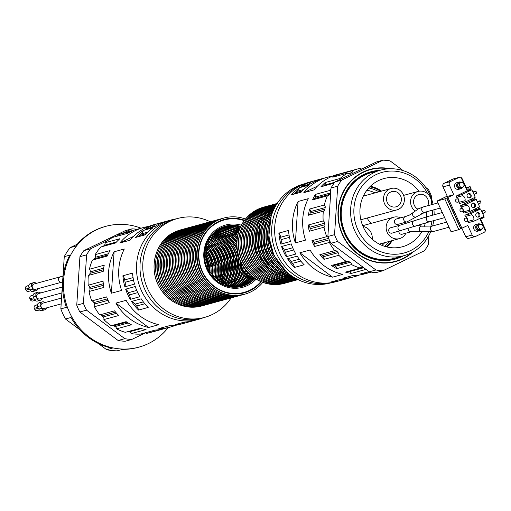 <?xml version="1.0" encoding="UTF-8"?>
<svg xmlns="http://www.w3.org/2000/svg" width="511" height="511" viewBox="0 0 511 511"><rect width="100%" height="100%" fill="white"/><g stroke="black" fill="none" stroke-linecap="round" stroke-linejoin="round"><path stroke-width="0.77" d="M365.704 272.497A2.772 2.6 -105.3 0 1 366.528 273.206L370.743 272.056M366.528 273.206A51.541 48.341 -105.3 0 1 360.606 273.89L368.955 271.609M348.1 271.392A50.155 47.038 -105.3 0 0 349.345 271.66A2.772 2.6 -105.3 0 1 351.351 273.411L366.004 269.406M351.351 273.411A51.541 48.341 -105.3 0 1 345.455 272.114L360.293 268.058A51.541 48.341 -105.3 0 1 351.536 264.583L336.704 268.639A51.541 48.341 -105.3 0 1 331.415 265.496L346.254 261.44A51.541 48.341 -105.3 0 1 338.85 255.308L324.019 259.364A51.541 48.341 -105.3 0 1 319.854 254.682L334.692 250.626A51.541 48.341 -105.3 0 1 329.378 242.438L314.54 246.494A51.541 48.341 -105.3 0 1 311.908 240.726L326.746 236.67A51.541 48.341 -105.3 0 1 324.031 227.229L309.193 231.285A51.541 48.341 -105.3 0 1 308.357 225L323.195 220.944A51.541 48.341 -105.3 0 1 323.342 211.171L308.51 215.233A51.541 48.341 -105.3 0 1 309.538 209.044L324.376 204.981A51.541 48.341 -105.3 0 1 327.385 195.841L312.547 199.897A51.541 48.341 -105.3 0 1 315.351 194.41L330.183 190.354A51.541 48.341 -105.3 0 1 330.962 189.083M340.07 179.489A2.772 2.6 74.7 0 0 340.051 178.486L325.213 182.542A51.541 48.341 -105.3 0 0 320.914 186.79L334.066 183.194M340.051 178.486A51.541 48.341 -105.3 0 1 347.627 173.133L332.789 177.189A51.541 48.341 -105.3 0 1 335.44 175.803A51.541 48.341 -105.3 0 1 338.167 174.596L352.999 170.54A51.541 48.341 -105.3 0 1 358.013 168.847A51.541 48.341 -105.3 0 1 361.852 167.978A2.772 2.6 -105.3 0 0 362.586 168.636M332.591 176.123A51.541 48.341 -105.3 0 0 327.41 177.221A51.541 48.341 -105.3 0 0 319.675 180.115A51.541 48.341 -105.3 0 0 303.802 192.679L314.003 189.888A51.541 48.341 -105.3 0 1 329.876 177.323A51.541 48.341 -105.3 0 1 337.611 174.43L358.013 168.847M310.822 181.859A51.541 48.341 -105.3 0 0 305.948 183.871A51.541 48.341 -105.3 0 0 301.33 186.438L310.969 183.8A51.541 48.341 -105.3 0 1 315.594 181.233A51.541 48.341 -105.3 0 1 320.467 179.22L310.822 181.859A8.534 8.004 -105.3 0 1 307.558 184.643L311.218 183.647M339.349 279.709A8.534 8.004 -105.3 0 1 341.533 280.22A51.541 48.341 -105.3 0 1 340.882 280.398L336.806 281.516A51.541 48.341 -105.3 0 1 277.914 248.755A51.541 48.341 -105.3 0 1 301.867 184.988A51.541 48.341 -105.3 0 1 309.609 182.088L313.69 180.977A51.541 48.341 -105.3 0 1 314.335 180.798M291.442 194.832A51.541 48.341 -105.3 0 1 299.382 187.735L309.027 185.097A51.541 48.341 -105.3 0 0 301.088 192.193L291.442 194.832M280.852 244.13A51.541 48.341 -105.3 0 1 278.872 233.099L288.517 230.461A51.541 48.341 -105.3 0 0 290.497 241.492L280.852 244.13A8.534 8.004 -105.3 0 0 281.088 239.64A50.155 47.038 -105.3 0 1 280.66 237.251L289.041 234.958M286.237 256.688A51.541 48.341 -105.3 0 1 281.593 246.5L291.238 243.862A51.541 48.341 -105.3 0 0 295.882 254.05L286.237 256.688A8.534 8.004 -105.3 0 0 285.342 252.249A50.155 47.038 -105.3 0 1 284.333 250.039L292.714 247.752M294.508 267.413A51.541 48.341 -105.3 0 1 287.533 258.783L297.172 256.145A51.541 48.341 -105.3 0 0 304.154 264.775L294.508 267.413A8.534 8.004 -105.3 0 0 292.548 263.344A50.155 47.038 -105.3 0 1 291.04 261.472L299.318 259.205M340.882 280.398A51.541 48.341 -105.3 0 1 331.147 281.957L340.792 279.319A51.541 48.341 -105.3 0 0 350.527 277.767L354.608 276.649A51.541 48.341 -105.3 0 1 342.804 278.259L353.005 275.467A51.541 48.341 -105.3 0 0 364.809 273.858L371.171 272.12M341.533 280.22L349.875 277.939M327.41 177.221L323.329 178.339A51.541 48.341 -105.3 0 0 322.684 178.518L313.039 181.156A51.541 48.341 -105.3 0 1 313.69 180.977M295.371 242.904A51.541 48.341 -105.3 0 1 298.079 201.468L308.28 198.677A51.541 48.341 -105.3 0 0 305.572 240.113L295.371 242.904L298.079 201.468M332.572 277.16A51.541 48.341 -105.3 0 1 299.874 252.792L310.075 250A51.541 48.341 -105.3 0 0 342.772 274.369L332.572 277.16L299.874 252.792M359.623 274.956A51.541 48.341 -105.3 0 1 354.608 276.649M349.256 173.587L350.182 173.331A50.155 47.038 -105.3 0 1 351.517 172.692A2.772 2.6 74.7 0 0 352.999 170.54M350.182 173.331A2.772 2.6 -105.3 0 1 347.627 173.133M315.351 194.41A2.772 2.6 -105.3 0 1 315.37 197.118A50.155 47.038 -105.3 0 0 314.68 198.472L329.512 194.416A50.155 47.038 -105.3 0 1 330.208 193.056A2.772 2.6 74.7 0 0 330.183 190.354M329.512 194.416A2.772 2.6 -105.3 0 1 327.385 195.841M309.538 209.044A2.772 2.6 -105.3 0 1 310.356 211.631A50.155 47.038 -105.3 0 0 310.1 213.164L324.932 209.108A50.155 47.038 -105.3 0 1 325.188 207.575A2.772 2.6 74.7 0 0 324.376 204.981M324.932 209.108A2.772 2.6 -105.3 0 1 323.342 211.171M308.357 225A2.772 2.6 -105.3 0 1 309.877 227.229A50.155 47.038 -105.3 0 0 310.088 228.781L324.926 224.725A50.155 47.038 -105.3 0 1 324.715 223.166A2.772 2.6 74.7 0 0 323.195 220.944M324.926 224.725A2.772 2.6 -105.3 0 1 324.031 227.229M328.234 237.43A2.772 2.6 74.7 0 0 326.746 236.67M329.767 240.924A2.772 2.6 -105.3 0 1 329.378 242.438M319.854 254.682A2.772 2.6 -105.3 0 1 322.3 255.577A50.155 47.038 -105.3 0 0 323.329 256.739L338.167 252.683A50.155 47.038 -105.3 0 1 337.132 251.521A2.772 2.6 74.7 0 0 334.692 250.626M338.167 252.683A2.772 2.6 -105.3 0 1 338.85 255.308M332.597 265.177A2.772 2.6 -105.3 0 1 333.977 265.56A50.155 47.038 -105.3 0 0 335.286 266.34L350.118 262.284A50.155 47.038 -105.3 0 1 348.815 261.504A2.772 2.6 74.7 0 0 346.254 261.44M350.118 262.284A2.772 2.6 -105.3 0 1 351.536 264.583M363.353 267.432A50.155 47.038 -105.3 0 1 362.721 267.285A2.772 2.6 74.7 0 0 360.293 268.058M428.921 235.501L428.32 244.718A55.558 52.109 -105.3 0 1 424.379 250.767L382.943 270.734L376.268 272.561A55.558 52.109 -105.3 0 1 369.229 271.807L375.904 269.98L337.637 241.46L330.962 243.287A55.558 52.109 -105.3 0 1 327.864 236.484L334.539 234.658L337.707 186.17L331.032 187.997A55.558 52.109 -105.3 0 1 334.973 181.948L341.648 180.121L383.084 160.154L376.409 161.981L334.973 181.948M383.084 160.154A55.558 52.109 -105.3 0 1 390.123 160.908L403.185 170.642M337.707 186.17A55.558 52.109 -105.3 0 1 341.648 180.121M337.637 241.46A55.558 52.109 -105.3 0 1 334.539 234.658M382.943 270.734A55.558 52.109 -105.3 0 1 375.904 269.98M421.786 231.694A35.329 33.138 -105.3 0 1 402.534 246.73A35.329 33.138 -105.3 0 1 362.165 224.278A35.329 33.138 -105.3 0 1 378.587 180.562A35.329 33.138 -105.3 0 1 383.895 178.575A35.329 33.138 -105.3 0 1 418.95 191.229M426.455 211.822A35.329 33.138 -105.3 0 1 426.378 216.9M425.344 222.988A35.329 33.138 -105.3 0 1 424.219 226.539M428.525 232.275A41.787 39.194 -105.3 0 1 365.32 241.045A41.787 39.194 -105.3 0 1 375.917 174.698A41.787 39.194 -105.3 0 1 427.803 193.969M431.386 203.761A41.787 39.194 -105.3 0 1 431.597 204.675M432.427 210.193A41.787 39.194 -105.3 0 1 432.574 215.188M432.012 221.091A41.787 39.194 -105.3 0 1 430.786 226.411M370.437 186.221A35.329 33.138 -105.3 0 1 381.564 191.108M392.269 240.579A35.329 33.138 -105.3 0 1 387.063 246.998M369.855 186.79A34.639 32.487 -105.3 0 1 380.708 191.344M391.298 240.847A34.639 32.487 -105.3 0 1 386.271 246.807M331.901 282.57L330.7 282.896A51.26 48.079 -105.3 0 1 272.127 250.313A51.26 48.079 -105.3 0 1 295.958 186.885A51.26 48.079 -105.3 0 1 303.655 184.005L304.85 183.679M331.505 282.634A51.26 48.079 -105.3 0 1 274.548 248.525A51.26 48.079 -105.3 0 1 298.737 186.125A51.26 48.079 -105.3 0 1 304.479 183.826M330.962 243.287L369.229 271.807M331.032 187.997L327.864 236.484M425.669 187.396L428.39 189.428A55.558 52.109 -105.3 0 1 431.488 196.23L431.348 198.377M413.124 251.897A47.823 44.853 -105.3 0 1 345.653 240.764A47.823 44.853 -105.3 0 1 363.219 172.003A47.823 44.853 -105.3 0 1 390.378 168.745M412.664 252.153A47.664 44.7 -105.3 0 1 345.704 240.387A47.664 44.7 -105.3 0 1 363.378 172.124A47.664 44.7 -105.3 0 1 389.855 168.758M411.872 252.581A47.497 44.553 -105.3 0 1 345.519 239.972A47.497 44.553 -105.3 0 1 363.353 172.296A47.497 44.553 -105.3 0 1 388.954 168.79M403.243 255.877A45.326 42.509 -105.3 0 1 345.014 234.728A45.326 42.509 -105.3 0 1 364.254 174.27A45.326 42.509 -105.3 0 1 379.845 170.348M402.611 256.049A45.166 42.362 -105.3 0 1 345.072 234.281A45.166 42.362 -105.3 0 1 364.407 174.392A45.166 42.362 -105.3 0 1 379.213 170.521M401.716 256.292A45.006 42.209 -105.3 0 1 344.931 233.846A45.006 42.209 -105.3 0 1 364.381 174.564A45.006 42.209 -105.3 0 1 378.325 170.763M430.569 232.064A44.336 41.583 -105.3 0 1 404.06 255.653L394.709 258.208A44.336 41.583 -105.3 0 1 344.05 230.027A44.336 41.583 -105.3 0 1 364.662 175.171A44.336 41.583 -105.3 0 1 371.318 172.68L380.663 170.125A44.336 41.583 -105.3 0 1 433.053 204.279M404.06 255.653A44.336 41.583 -105.3 0 1 353.401 227.472A44.336 41.583 -105.3 0 1 374.007 172.616A44.336 41.583 -105.3 0 1 380.663 170.125M433.922 209.785A44.336 41.583 -105.3 0 1 434.139 214.761M433.711 220.624A44.336 41.583 -105.3 0 1 432.651 225.958M338.167 174.596A2.772 2.6 -105.3 0 1 337.726 175.835M325.213 182.542A2.772 2.6 -105.3 0 1 324.44 185.097L334.724 182.286M323.418 186.106A50.155 47.038 -105.3 0 1 324.44 185.097M314.68 198.472A2.772 2.6 -105.3 0 1 313.588 199.616M310.1 213.164A2.772 2.6 -105.3 0 1 308.51 215.233M310.088 228.781A2.772 2.6 -105.3 0 1 309.193 231.285M311.908 240.726A2.772 2.6 -105.3 0 1 313.997 242.367L328.618 238.369M314.54 246.494A2.772 2.6 -105.3 0 0 314.648 243.798A50.155 47.038 -105.3 0 1 313.997 242.367M323.329 256.739A2.772 2.6 -105.3 0 1 324.019 259.364M335.286 266.34A2.772 2.6 -105.3 0 1 336.704 268.639M303.802 192.679L317.452 186.1M307.085 184.861A50.155 47.038 -105.3 0 1 307.558 184.643M287.533 258.783A8.534 8.004 -105.3 0 1 291.04 261.472M281.593 246.5A8.534 8.004 -105.3 0 1 284.333 250.039M278.872 233.099A8.534 8.004 -105.3 0 1 280.66 237.251M299.382 187.735A8.534 8.004 -105.3 0 1 296.955 191.357A50.155 47.038 -105.3 0 0 295.237 192.896A8.534 8.004 -105.3 0 1 292.605 194.519M367.294 217.993A11.082 10.392 74.7 0 0 371.401 223.307M372.174 239.18A11.082 10.392 74.7 0 0 363.059 226.507M386.431 246.845A34.774 32.615 74.7 0 0 391.496 240.79M380.88 191.293A34.774 32.615 74.7 0 0 369.97 186.675M384.719 246.359A33.247 31.184 74.7 0 0 389.267 241.403M378.938 191.823A33.247 31.184 74.7 0 0 368.744 187.965M366.898 190.213A31.312 29.37 -105.3 0 1 374.946 192.915M384.751 242.636A31.312 29.37 -105.3 0 1 381.985 245.369M427.733 205.729A7.895 7.41 74.7 0 0 426.685 197.22A7.895 7.41 74.7 0 0 418.931 194.499A7.895 7.41 74.7 0 0 417.743 194.94A7.895 7.41 74.7 0 0 413.571 201.909A7.895 7.41 74.7 0 0 417.826 209.108M431.227 204.777A11.082 10.392 74.7 0 0 418.087 191.427A11.082 10.392 74.7 0 0 416.427 192.047A11.082 10.392 74.7 0 0 415.002 210.934M422.367 213.1A11.082 10.392 74.7 0 0 423.938 212.806A11.082 10.392 74.7 0 0 426.117 211.918M390.672 192.04A7.895 7.41 74.7 0 0 386.999 201.813A7.895 7.41 74.7 0 0 396.025 206.827A7.895 7.41 74.7 0 0 401.084 197.259A7.895 7.41 74.7 0 0 391.86 191.593A7.895 7.41 74.7 0 0 390.672 192.04M389.35 189.147A11.082 10.392 74.7 0 0 384.202 202.861A11.082 10.392 74.7 0 0 396.868 209.906A11.082 10.392 74.7 0 0 403.971 196.473A11.082 10.392 74.7 0 0 391.017 188.521A11.082 10.392 74.7 0 0 389.35 189.147M400.618 217.865A11.082 10.392 74.7 0 0 393.668 217.213A11.082 10.392 74.7 0 0 392.001 217.839A11.082 10.392 74.7 0 0 386.846 231.553A11.082 10.392 74.7 0 0 399.513 238.599A11.082 10.392 74.7 0 0 405.913 233.195M405.996 223.435A11.082 10.392 74.7 0 0 405.408 222.304M398.861 231.259A2.772 2.6 74.7 0 0 402.195 234.21L411.47 231.675L433.756 231.4A2.772 2.6 74.7 0 1 431.878 226.207A2.772 2.6 74.7 0 1 432.293 226.054L446.678 222.119M406.999 221.87A2.772 2.6 74.7 0 1 405.121 216.677A2.772 2.6 74.7 0 1 405.536 216.523L396.261 219.059A2.772 2.6 74.7 0 0 394.556 222.643A2.772 2.6 74.7 0 0 397.724 224.406L406.999 221.87L425.018 212.218A2.772 2.6 74.7 0 1 423.14 207.032A2.772 2.6 74.7 0 1 423.555 206.872L418.765 208.635L413.322 212.41A2.772 2.67 45.1 0 0 413.386 216.255A2.772 2.67 45.1 0 0 417.232 216.332M401.314 230.589A2.772 2.6 74.7 0 1 399.436 225.396A2.772 2.6 74.7 0 1 399.851 225.242L390.583 227.778A2.772 2.6 74.7 0 0 388.877 231.362A2.772 2.6 74.7 0 0 392.039 233.125L429.777 221.704A2.772 2.6 74.7 0 1 427.899 216.511A2.772 2.6 74.7 0 1 428.314 216.357L442.309 212.531M466.556 221.25A1.661 1.559 -105.3 0 1 464.365 220.152A1.661 1.559 -105.3 0 1 467.329 219.193A1.661 1.559 -105.3 0 1 466.556 221.25M457.818 202.075A1.661 1.559 -105.3 0 1 455.627 200.976A1.661 1.559 -105.3 0 1 458.591 200.018A1.661 1.559 -105.3 0 1 457.818 202.075M462.187 211.663A1.661 1.559 -105.3 0 1 459.996 210.564A1.661 1.559 -105.3 0 1 462.96 209.606A1.661 1.559 -105.3 0 1 462.187 211.663M480.666 219.142L483.936 217.373M470.835 188.623L467.565 190.392M466.294 187.601L470.094 186.592L466.652 188.38M470.522 188.942L470.605 189.121A5.819 1.987 -115.7 0 1 471.238 189.958M474.464 197.585L474.975 198.709A5.819 1.987 -115.7 0 1 475.607 199.546M478.833 207.179L479.344 208.296A5.819 1.987 -115.7 0 1 479.976 209.133M469.232 238.158A2.772 2.6 -105.3 0 1 465.745 236.772L461.88 228.302M479.746 218.433L485.393 230.825A2.772 2.6 -105.3 0 1 484.077 232.339L475.632 236.408A2.772 2.6 -105.3 0 1 472.138 235.022L467.782 225.46L460.705 228.762L446.684 198.006L444.806 198.907L458.827 229.669L460.705 228.762M485.393 230.825L485.265 229.228L480.238 218.197M443.005 186.885L449.405 185.135L453.762 194.697L447.368 196.448L443.005 186.885A2.772 2.6 -105.3 0 1 444.206 183.238L452.65 179.163A2.772 2.6 -105.3 0 1 453.065 179.01L459.466 177.26A2.772 2.6 -105.3 0 1 461.018 177.343L462.263 178.876L467.744 190.91M452.65 179.163L459.05 177.413A2.772 2.6 -105.3 0 1 459.466 177.26M467.795 190.897L462.263 178.876M459.05 177.413L450.606 181.488A2.772 2.6 -105.3 0 0 449.405 185.135M460.781 188.77L458.725 189.338A3.462 3.251 -105.3 0 1 454.873 187.409A3.462 3.251 -105.3 0 1 456.891 182.657L458.955 182.088A3.462 3.251 74.7 0 0 456.738 186.285A3.462 3.251 74.7 0 0 462.781 187.096M481.841 228.928A3.462 3.251 -105.3 0 1 479.848 230.608L477.785 231.17A3.462 3.251 -105.3 0 1 473.94 229.241A3.462 3.251 -105.3 0 1 475.958 224.489L478.021 223.927A3.462 3.251 -105.3 0 1 480.589 224.348M467.699 221.506L468.242 222.7L474.361 221.027L473.818 219.832L467.699 221.506A4.573 4.286 -105.3 0 0 465.406 216.472L471.525 214.799A4.573 4.286 -105.3 0 1 473.818 219.832M464.857 215.278L470.976 213.604L480.596 208.967L474.476 210.641L464.857 215.278L465.406 216.472M463.33 211.918L463.873 213.113L469.992 211.439L469.449 210.245L463.33 211.918A4.573 4.286 -105.3 0 0 461.031 206.885L467.156 205.211A4.573 4.286 -105.3 0 1 469.449 210.245M460.488 205.684L466.607 204.01L476.226 199.379L470.107 201.053L460.488 205.684L461.031 206.885M458.955 202.324L459.504 203.525L465.623 201.845L465.074 200.651L458.955 202.324A4.573 4.286 -105.3 0 0 456.662 197.291L462.781 195.617A4.573 4.286 -105.3 0 1 465.074 200.651M456.119 196.096L462.238 194.423L471.857 189.785L465.738 191.459L456.119 196.096L456.662 197.291M453.762 194.697L446.684 198.006M444.806 198.907L437.065 201.027L447.221 196.128M437.065 201.027L451.085 231.783L458.827 229.669M462.238 194.423L462.781 195.617M466.607 204.01L467.156 205.211M470.976 213.604L471.525 214.799M468.172 193.637A2.216 2.076 -105.3 0 1 471.097 195.1A2.216 2.076 -105.3 0 1 467.143 196.377A2.216 2.076 -105.3 0 1 468.172 193.637M471.857 189.785L475.236 197.214L465.623 201.845M472.541 203.225A2.216 2.076 -105.3 0 1 475.466 204.687A2.216 2.076 -105.3 0 1 471.512 205.965A2.216 2.076 -105.3 0 1 472.541 203.225M476.226 199.379L479.612 206.802L469.992 211.439M476.916 212.812A2.216 2.076 -105.3 0 1 479.835 214.281A2.216 2.076 -105.3 0 1 475.882 215.559A2.216 2.076 -105.3 0 1 476.916 212.812M480.596 208.967L483.981 216.389L474.361 221.027M473.991 194.467L476.591 193.215L476.022 191.338L473.071 192.455M478.36 204.055L480.96 202.803L480.391 200.925L477.44 202.043M472.899 192.079L475.671 191.197M477.274 201.673L480.04 200.791M482.729 213.649L485.45 212.027L484.454 210.366L481.809 211.631M481.643 211.26L484.415 210.379M476.801 212.876A2.216 2.076 -105.3 0 1 477.938 217.034M472.426 203.282A2.216 2.076 -105.3 0 1 473.569 207.447M468.057 193.695A2.216 2.076 -105.3 0 1 469.194 197.853M478.718 227.753A2.427 2.274 -105.3 0 1 480.129 224.425A2.427 2.274 -105.3 0 1 482.959 226.162A2.427 2.274 -105.3 0 1 478.718 227.753M481.407 229.1L479.829 229.535A2.427 2.274 -105.3 0 1 477.14 228.187A2.427 2.274 -105.3 0 1 478.552 224.853L480.129 224.425M480.902 229.241A2.702 2.529 -105.3 0 1 477.159 225.511A2.702 2.529 -105.3 0 1 479.625 224.565M479.848 230.608A3.462 3.251 -105.3 0 1 476.003 228.679A3.462 3.251 -105.3 0 1 478.021 223.927M461.529 182.516A3.462 3.251 74.7 0 0 458.955 182.088M460.558 182.727A2.702 2.529 74.7 0 0 457.684 186.03A2.702 2.529 74.7 0 0 461.842 187.409M461.063 182.593L459.485 183.021A2.427 2.274 74.7 0 0 457.933 185.959A2.427 2.274 74.7 0 0 460.769 187.697L462.34 187.269A2.427 2.274 74.7 0 0 463.758 183.941A2.427 2.274 74.7 0 0 459.51 185.531A2.427 2.274 74.7 0 0 462.34 187.269M467.635 190.552L470.605 189.121M472.004 200.14L474.975 198.709M476.38 209.727L479.344 208.296M284.48 283.337A39.488 37.035 -105.3 0 1 284.384 283.362A39.488 37.035 -105.3 0 1 238.247 255.04A39.488 37.035 -105.3 0 1 263.548 207.185A39.488 37.035 -105.3 0 1 263.644 207.159M148.618 226.443A51.541 48.341 74.7 0 0 143.438 227.542L123.036 233.125A51.541 48.341 74.7 0 0 118.028 234.811L132.866 230.755A51.541 48.341 74.7 0 0 127.488 233.342L112.65 237.404A51.541 48.341 74.7 0 0 105.074 242.757L119.913 238.701A51.541 48.341 74.7 0 0 115.614 242.942L100.776 247.005A51.541 48.341 74.7 0 0 95.212 254.625L110.05 250.569A51.541 48.341 74.7 0 0 107.246 256.056L92.408 260.112A51.541 48.341 74.7 0 0 89.406 269.259L104.238 265.196A51.541 48.341 74.7 0 0 103.209 271.386L88.371 275.442A51.541 48.341 74.7 0 0 88.218 285.215L103.056 281.159A51.541 48.341 74.7 0 0 103.893 287.444L89.055 291.5A51.541 48.341 74.7 0 0 91.776 300.941L106.607 296.885A51.541 48.341 74.7 0 0 109.239 302.653L94.401 306.709A51.541 48.341 74.7 0 0 99.722 314.897L114.553 310.835A51.541 48.341 74.7 0 0 118.718 315.523L103.88 319.579A51.541 48.341 74.7 0 0 111.277 325.711L126.115 321.655A51.541 48.341 74.7 0 0 131.404 324.798L116.565 328.854A51.541 48.341 74.7 0 0 125.323 332.329L140.155 328.273A51.541 48.341 74.7 0 0 146.05 329.569L131.212 333.626A51.541 48.341 74.7 0 0 140.468 334.105L155.306 330.049A51.541 48.341 74.7 0 0 161.233 329.365L146.395 333.421A51.541 48.341 74.7 0 0 150.234 332.552L170.636 326.97A51.541 48.341 74.7 0 0 175.65 325.277M176.346 218.829A51.541 48.341 74.7 0 0 171.44 219.883A51.541 48.341 74.7 0 0 138.417 282.353A51.541 48.341 74.7 0 0 198.638 319.311L194.557 320.429A51.541 48.341 74.7 0 1 184.822 321.981L175.177 324.619A51.541 48.341 74.7 0 0 184.912 323.067L180.837 324.178A51.541 48.341 74.7 0 1 169.032 325.788L158.832 328.579A51.541 48.341 74.7 0 0 170.636 326.97M198.638 319.311A51.541 48.341 74.7 0 0 203.391 317.721M193.905 320.601L185.563 322.882A8.534 8.004 74.7 0 0 183.379 322.371M184.912 323.067A51.541 48.341 74.7 0 0 185.563 322.882M131.563 301.445L141.202 298.807A51.541 48.341 74.7 0 0 148.184 307.437L138.538 310.075A8.534 8.004 74.7 0 0 136.584 306.006A50.155 47.038 74.7 0 1 135.07 304.134A8.534 8.004 74.7 0 0 131.563 301.445A51.541 48.341 74.7 0 0 138.538 310.075M125.623 289.162L135.268 286.524A51.541 48.341 74.7 0 0 139.912 296.712L130.267 299.35A8.534 8.004 74.7 0 0 129.372 294.911A50.155 47.038 74.7 0 1 128.37 292.701A8.534 8.004 74.7 0 0 125.623 289.162A51.541 48.341 74.7 0 0 130.267 299.35M122.902 275.761L132.547 273.123A51.541 48.341 74.7 0 0 134.527 284.154L124.882 286.792A8.534 8.004 74.7 0 0 125.118 282.302A50.155 47.038 74.7 0 1 124.69 279.913A8.534 8.004 74.7 0 0 122.902 275.761A51.541 48.341 74.7 0 0 124.882 286.792M153.057 227.759A51.541 48.341 74.7 0 0 145.118 234.856L135.472 237.494A51.541 48.341 74.7 0 1 143.419 230.397L153.057 227.759M164.497 221.883A51.541 48.341 74.7 0 0 155.005 226.462L145.36 229.1A51.541 48.341 74.7 0 1 154.852 224.521L164.497 221.883M171.44 219.883L167.359 221.001A51.541 48.341 74.7 0 0 166.714 221.18L157.069 223.818A51.541 48.341 74.7 0 1 157.72 223.639A51.541 48.341 74.7 0 1 158.365 223.467M126.102 300.321A51.541 48.341 74.7 0 0 158.8 324.689L148.599 327.481A51.541 48.341 74.7 0 1 115.901 303.112L126.102 300.321M124.307 248.998A51.541 48.341 74.7 0 0 121.599 290.433L111.398 293.225A51.541 48.341 74.7 0 1 114.106 251.789L124.307 248.998M157.72 223.639L153.639 224.751A51.541 48.341 74.7 0 0 130.03 240.208L119.83 243A51.541 48.341 74.7 0 1 143.438 227.542M145.571 332.712A2.772 2.6 -105.3 0 1 146.395 333.421M127.967 331.607A50.155 47.038 74.7 0 0 129.206 331.875A2.772 2.6 -105.3 0 1 131.212 333.626M126.926 322.198L113.838 325.775A50.155 47.038 74.7 0 0 115.147 326.555A2.772 2.6 -105.3 0 1 116.565 328.854M113.838 325.775A2.772 2.6 74.7 0 0 112.458 325.392M115.595 312.119L102.162 315.792A50.155 47.038 74.7 0 0 103.19 316.954A2.772 2.6 -105.3 0 1 103.88 319.579M102.162 315.792A2.772 2.6 74.7 0 0 99.722 314.897M107.425 298.871L93.858 302.582A50.155 47.038 74.7 0 0 94.509 304.013A2.772 2.6 -105.3 0 1 94.401 306.709M93.858 302.582A2.772 2.6 74.7 0 0 91.776 300.941M103.311 283.733L89.744 287.444A50.155 47.038 74.7 0 0 89.949 288.996A2.772 2.6 -105.3 0 1 89.055 291.5M89.744 287.444A2.772 2.6 74.7 0 0 88.218 285.215M103.65 268.173L90.217 271.846A50.155 47.038 74.7 0 0 89.962 273.379A2.772 2.6 -105.3 0 1 88.371 275.442M90.217 271.846A2.772 2.6 74.7 0 0 89.406 269.259M108.319 253.75L95.238 257.333A50.155 47.038 74.7 0 0 94.541 258.687A2.772 2.6 -105.3 0 1 93.449 259.824M95.238 257.333A2.772 2.6 74.7 0 0 95.212 254.625M116.502 241.971L104.308 245.312A50.155 47.038 74.7 0 0 103.286 246.315M104.308 245.312A2.772 2.6 74.7 0 0 105.074 242.757M117.594 236.05A2.772 2.6 74.7 0 0 118.028 234.811M83.868 250.633A55.558 52.109 74.7 0 0 79.927 256.682L86.602 254.855A55.558 52.109 74.7 0 1 90.543 248.806L83.868 250.633L125.297 230.665L131.979 228.839A55.558 52.109 74.7 0 1 137.076 229.286M118.118 340.492A55.558 52.109 74.7 0 0 125.163 341.246L131.838 339.425A55.558 52.109 74.7 0 1 124.799 338.665L86.531 310.151L79.857 311.972L118.118 340.492L124.799 338.665M79.927 256.682L76.752 305.169L83.434 303.342A55.558 52.109 74.7 0 0 86.531 310.151M76.752 305.169A55.558 52.109 74.7 0 0 79.857 311.972M210.225 221.774A51.26 48.079 74.7 0 0 177.541 218.504A51.26 48.079 74.7 0 0 144.69 280.635A51.26 48.079 74.7 0 0 204.592 317.395A51.26 48.079 74.7 0 0 212.289 314.514A51.26 48.079 74.7 0 0 231.061 297.939M177.541 218.504L174.762 219.264A51.26 48.079 74.7 0 0 141.911 281.395A51.26 48.079 74.7 0 0 201.813 318.155L204.592 317.395M90.543 248.806L108.089 240.349M116.24 236.421L117.798 235.667M123.145 233.093L131.979 228.839M83.434 303.342L86.602 254.855M145.654 332.763L131.838 339.425M133.48 236.421L119.83 243M114.106 251.789L111.398 293.225M115.901 303.112L148.599 327.481M155.248 226.309L151.588 227.306A50.155 47.038 74.7 0 0 151.122 227.523M151.588 227.306A8.534 8.004 74.7 0 0 154.852 224.521M147.698 232.186L140.985 234.019A50.155 47.038 74.7 0 0 139.267 235.558A8.534 8.004 74.7 0 1 136.635 237.181M140.985 234.019A8.534 8.004 74.7 0 0 143.419 230.397M44.681 308.363A2.772 2.6 -105.3 0 1 41.027 306.53A2.772 2.6 -105.3 0 1 42.803 303.17L61.556 298.041M40.312 298.775A2.772 2.6 -105.3 0 1 36.658 296.942A2.772 2.6 -105.3 0 1 38.434 293.582L62.272 287.061M35.936 289.181A2.772 2.6 -105.3 0 1 32.282 287.348A2.772 2.6 -105.3 0 1 34.058 283.995L60.413 276.783A2.772 2.6 -105.3 0 0 58.637 280.143A2.772 2.6 -105.3 0 0 62.291 281.976M38.063 288.645A2.772 2.6 -105.3 0 1 36.69 290.357L36.338 290.529A2.772 2.6 -105.3 0 1 32.845 289.137L31.695 286.62A2.772 2.6 -105.3 0 1 32.896 282.973L33.247 282.807A2.772 2.6 -105.3 0 1 36.211 283.407M28.801 291.27A2.216 2.076 -105.3 0 1 26.01 290.159L25.55 289.156L29.261 288.14L28.916 287.386A2.772 2.6 -105.3 0 1 30.111 283.733L30.468 283.567A2.772 2.6 -105.3 0 1 30.884 283.413L33.662 282.647M33.554 291.289A2.772 2.6 -105.3 0 1 30.06 289.903L29.721 289.143L26.01 290.159M42.432 298.232A2.772 2.6 -105.3 0 1 41.059 299.944L40.708 300.117A2.772 2.6 -105.3 0 1 37.214 298.731L36.07 296.214A2.772 2.6 -105.3 0 1 37.265 292.567L37.616 292.394A2.772 2.6 -105.3 0 1 40.58 292.995M33.177 300.858A2.216 2.076 -105.3 0 1 30.379 299.753L29.919 298.743L33.63 297.728L33.285 296.974A2.772 2.6 -105.3 0 1 34.486 293.327L34.837 293.154A2.772 2.6 -105.3 0 1 35.253 293.001L38.031 292.241M37.923 300.877A2.772 2.6 -105.3 0 1 34.435 299.491L34.09 298.737L30.379 299.753M46.801 307.826A2.772 2.6 -105.3 0 1 45.428 309.538L45.077 309.704A2.772 2.6 -105.3 0 1 41.583 308.318L40.439 305.802A2.772 2.6 -105.3 0 1 41.634 302.154L41.991 301.988A2.772 2.6 -105.3 0 1 44.955 302.582M37.546 310.452A2.216 2.076 -105.3 0 1 34.748 309.34L34.288 308.331L37.999 307.315L37.654 306.562A2.772 2.6 -105.3 0 1 38.855 302.914L39.206 302.748A2.772 2.6 -105.3 0 1 39.622 302.589L42.407 301.829M42.298 310.464A2.772 2.6 -105.3 0 1 38.804 309.078L38.459 308.325L34.748 309.34M25.55 289.156A2.216 2.076 -105.3 0 1 26.508 286.237L27.026 285.988A1.329 1.246 -105.3 0 1 27.434 285.873M29.919 298.743A2.216 2.076 -105.3 0 1 30.877 295.824L31.395 295.575A1.329 1.246 -105.3 0 1 31.803 295.467M34.288 308.331A2.216 2.076 -105.3 0 1 35.253 305.412L35.764 305.169A1.329 1.246 -105.3 0 1 36.172 305.054M245.459 219.027A39.488 37.035 74.7 0 0 223.863 218.044A39.488 37.035 74.7 0 0 217.935 220.26A39.488 37.035 74.7 0 0 199.577 269.118A39.488 37.035 74.7 0 0 244.699 294.215A39.488 37.035 74.7 0 0 262.788 282.372M244.533 220.215A38.025 35.668 74.7 0 0 218.536 221.589A38.025 35.668 74.7 0 0 205.888 278.24A38.025 35.668 74.7 0 0 261.383 281.823M168.228 327.628A62.623 58.733 -105.3 0 1 148.375 343.603A62.623 58.733 -105.3 0 1 138.973 347.122L138.047 347.378A62.623 58.733 -105.3 0 1 122.717 349.326L117.153 350.846A62.623 58.733 -105.3 0 1 106.678 349.722L98.259 343.449M80.035 329.87L65.459 319.005A62.623 58.733 -105.3 0 1 60.847 308.88L62.534 283.068M62.847 278.252L64.265 256.65A62.623 58.733 -105.3 0 1 70.122 247.65L77.276 244.201M138.973 347.122A62.623 58.733 -105.3 0 1 65.798 302.212A62.623 58.733 -105.3 0 1 105.924 226.309A62.623 58.733 -105.3 0 1 141.03 228.2M70.122 247.65L75.692 246.13A62.623 58.733 -105.3 0 1 104.998 226.565L105.924 226.309M60.847 308.88L66.411 307.36A62.623 58.733 -105.3 0 1 69.828 255.13L64.265 256.65M106.678 349.722L112.241 348.202A62.623 58.733 -105.3 0 1 71.023 317.484L65.459 319.005M348.483 173.516L351.517 172.692M315.37 197.118L330.208 193.056M310.356 211.631L325.188 207.575M309.877 227.229L324.715 223.166M314.648 243.798L329.244 239.806M322.3 255.577L337.132 251.521M333.977 265.56L348.815 261.504M360.44 267.911L362.721 267.285M349.345 271.66L363.749 267.726M292.548 263.344L300.8 261.083M285.342 252.249L293.71 249.962M281.088 239.64L289.475 237.347M296.955 191.357L303.668 189.524M295.237 192.896L302.199 190.993M399.851 225.242L413.923 220.848A2.772 2.389 71.3 0 0 413.667 220.956A2.772 2.389 71.3 0 0 412.607 224.393A2.772 2.389 71.3 0 0 415.705 226.098M408.148 228.57A2.772 2.6 74.7 0 0 411.47 231.675M417.672 225.434L422.591 226.188A2.772 2.619 104.8 0 0 419.256 229.107A2.772 2.619 104.8 0 0 421.173 231.54M482.09 217.303L482.518 218.248M468.504 187.486L469.417 189.504M471.449 199.041L472.119 200.504M475.824 208.629L476.488 210.091M480.193 218.216L484.996 228.768M465.745 236.772L472.138 235.022M444.206 183.238L450.606 181.488M461.018 177.343L467.265 191.044M471.001 199.252L471.634 200.631M475.377 208.846L476.003 210.225M447.898 197.527L461.918 228.283M446.921 197.942L460.935 228.698M284.384 283.362L285.4 283.068A39.488 37.035 -105.3 0 1 284.57 283.311A39.488 37.035 -105.3 0 1 238.433 254.995A39.488 37.035 -105.3 0 1 263.733 207.134A39.488 37.035 -105.3 0 1 264.57 206.917L263.548 207.185M286.237 282.851A39.488 37.035 -105.3 0 1 240.1 254.535A39.488 37.035 -105.3 0 1 265.401 206.68C241.844 212.122 230.608 244.386 244.826 265.56C255.34 280.692 269.144 286.454 286.237 282.851L287.629 282.474A39.488 37.035 -105.3 0 1 241.492 254.152A39.488 37.035 -105.3 0 1 266.793 206.297A39.488 37.035 -105.3 0 1 267.63 206.08L265.401 206.68M252.824 274.931A38.376 35.994 -105.3 0 1 240.675 230.506M288.46 282.232A39.488 37.035 -105.3 0 1 287.629 282.474L288.46 282.232M289.296 282.015A39.488 37.035 -105.3 0 1 243.159 253.699A39.488 37.035 -105.3 0 1 268.46 205.844C244.903 211.286 233.668 243.549 247.886 264.724C258.4 279.856 272.21 285.617 289.296 282.015L290.689 281.638A39.488 37.035 -105.3 0 1 244.552 253.315A39.488 37.035 -105.3 0 1 269.853 205.46A39.488 37.035 -105.3 0 1 270.689 205.243L268.46 205.844M255.883 274.094A38.376 35.994 -105.3 0 1 243.734 229.669M291.519 281.395A39.488 37.035 -105.3 0 1 290.689 281.638L291.519 281.395M292.356 281.178A39.488 37.035 -105.3 0 1 246.219 252.862A39.488 37.035 -105.3 0 1 271.526 205.007C247.963 210.449 236.727 242.712 250.946 263.887C261.466 279.019 275.269 284.78 292.356 281.178L293.748 280.795A39.488 37.035 -105.3 0 1 247.611 252.479A39.488 37.035 -105.3 0 1 272.912 204.624A39.488 37.035 -105.3 0 1 273.749 204.406L271.526 205.007M258.943 273.257A38.376 35.994 -105.3 0 1 246.794 228.832M294.579 280.558A39.488 37.035 -105.3 0 1 293.748 280.795L294.579 280.558M295.422 280.341A39.488 37.035 -105.3 0 1 249.279 252.025A39.488 37.035 -105.3 0 1 274.586 204.164C251.022 209.612 239.787 241.875 254.005 263.05C264.526 278.182 278.329 283.944 295.422 280.341L296.808 279.958A39.488 37.035 -105.3 0 1 250.671 251.642A39.488 37.035 -105.3 0 1 275.972 203.787A39.488 37.035 -105.3 0 1 276.809 203.57L274.586 204.164M262.002 272.42A38.376 35.994 -105.3 0 1 249.853 227.995M297.638 279.721A39.488 37.035 -105.3 0 1 296.808 279.958L297.638 279.721M298.015 279.626A39.488 37.035 -105.3 0 1 252.338 251.188A39.488 37.035 -105.3 0 1 277.186 203.461M265.062 271.584A38.376 35.994 -105.3 0 1 252.913 227.159M297.945 279.594A39.488 37.035 -105.3 0 1 253.731 250.805A39.488 37.035 -105.3 0 1 277.141 203.525M297.728 279.485A39.488 37.035 -105.3 0 1 255.398 250.352A39.488 37.035 -105.3 0 1 277.007 203.729L257.544 222.387L255.334 250.371L271.482 273.328L297.728 279.485M268.122 270.741A38.376 35.994 -105.3 0 1 255.973 226.322M297.415 279.325A39.488 37.035 -105.3 0 1 256.79 249.968A39.488 37.035 -105.3 0 1 276.815 204.023M296.846 279.032A39.488 37.035 -105.3 0 1 258.457 249.515A39.488 37.035 -105.3 0 1 276.477 204.566L259.792 223.428L258.394 249.534L272.887 271.29L296.853 279.038M271.181 269.904A38.376 35.994 -105.3 0 1 259.032 225.485M296.182 278.68A39.488 37.035 -105.3 0 1 259.85 249.132A39.488 37.035 -105.3 0 1 276.087 205.211M295.09 278.067A39.488 37.035 -105.3 0 1 261.517 248.678A39.488 37.035 -105.3 0 1 275.461 206.291L261.996 224.929L261.453 248.697L274.017 268.875L295.109 278.073M274.241 269.067A38.376 35.994 -105.3 0 1 262.092 224.648M293.87 277.339A39.488 37.035 -105.3 0 1 262.91 248.295A39.488 37.035 -105.3 0 1 274.777 207.543M291.915 276.068A39.488 37.035 -105.3 0 1 264.577 247.841A39.488 37.035 -105.3 0 1 273.743 209.631M277.307 268.23A38.376 35.994 -105.3 0 1 265.152 223.812M289.724 274.49A39.488 37.035 -105.3 0 1 272.663 212.103M286.134 271.469A39.488 37.035 -105.3 0 1 271.105 216.53M280.367 267.394A38.376 35.994 -105.3 0 1 268.211 222.975M281.861 267.042A39.488 37.035 -105.3 0 1 269.68 222.515M272.778 252.025A39.488 37.035 -105.3 0 1 269.508 240.061M274.924 256.72A38.376 35.994 -105.3 0 1 268.965 234.926M141.272 328.579L129.206 331.875M128.184 322.99L115.147 326.555M116.604 313.281L103.19 316.954M108.07 300.302L94.509 304.013M103.522 285.285L89.949 288.996M103.414 269.699L89.962 273.379M107.674 255.098L94.541 258.687M146.229 233.655L139.267 235.558M133.505 280.009L125.118 282.302M133.071 277.62L124.69 279.913M137.74 292.624L129.372 294.911M136.744 290.414L128.37 292.701M144.83 303.745L136.584 306.006M143.348 301.867L135.07 304.134M30.468 283.567L33.247 282.807M30.111 283.733L32.896 282.973M30.06 289.903L32.845 289.137M28.916 287.386L31.695 286.62M34.837 293.154L37.616 292.394M34.486 293.327L37.265 292.567M34.435 299.491L37.214 298.731M33.285 296.974L36.07 296.214M39.206 302.748L41.991 301.988M38.855 302.914L41.634 302.154M38.804 309.078L41.583 308.318M37.654 306.562L40.439 305.802M27.026 285.988L28.725 285.521M26.508 286.237L28.699 285.636M30.877 295.824L33.068 295.224M35.764 305.169L37.463 304.703M35.253 305.412L37.437 304.818M223.767 218.069A39.488 37.035 74.7 0 0 223.677 218.088A39.488 37.035 74.7 0 0 217.75 220.311A39.488 37.035 74.7 0 0 199.392 269.169A39.488 37.035 74.7 0 0 244.514 294.266A39.488 37.035 74.7 0 0 244.603 294.24M241.377 225.185A32.282 30.277 74.7 0 0 220.822 226.827A32.282 30.277 74.7 0 0 209.612 274.247A32.282 30.277 74.7 0 0 256.139 279.153M240.777 226.354A31.171 29.236 74.7 0 0 225.587 226.188A31.171 29.236 74.7 0 0 220.912 227.938A31.171 29.236 74.7 0 0 206.418 266.506A31.171 29.236 74.7 0 0 242.042 286.326A31.171 29.236 74.7 0 0 255.027 278.45M244.201 220.656A37.546 35.214 74.7 0 0 218.644 222.049A37.546 35.214 74.7 0 0 206.118 277.939A37.546 35.214 74.7 0 0 260.872 281.606M254.491 278.086L241.479 286.473A31.171 29.236 74.7 0 0 254.51 278.099M240.509 226.916A31.171 29.236 74.7 0 0 225.038 226.341L240.502 226.935M240.502 286.697A31.171 29.236 74.7 0 0 253.565 277.435M240.036 227.976A31.171 29.236 74.7 0 0 224.074 226.648M252.983 277L239.934 286.812A31.171 29.236 74.7 0 0 253.002 277.019M239.761 228.621A31.171 29.236 74.7 0 0 223.531 226.839L239.755 228.641M238.937 286.984A31.171 29.236 74.7 0 0 251.98 276.221M239.289 229.822A31.171 29.236 74.7 0 0 222.585 227.197M251.355 275.704L238.356 287.061A31.171 29.236 74.7 0 0 251.38 275.723M239.027 230.557A31.171 29.236 74.7 0 0 222.049 227.421M250.875 276.464A32.282 30.277 74.7 0 0 251.329 275.678M239.001 230.621A32.282 30.277 74.7 0 0 238.215 230.18M237.347 287.176A31.171 29.236 74.7 0 0 250.288 274.771M238.567 231.937A31.171 29.236 74.7 0 0 221.116 227.842M249.611 274.145L236.753 287.227A31.171 29.236 74.7 0 0 249.643 274.171M238.318 232.78A31.171 29.236 74.7 0 0 220.586 228.098L238.305 232.818M247.816 277.301A32.282 30.277 74.7 0 0 249.509 274.049M238.267 232.952A32.282 30.277 74.7 0 0 235.156 231.017M235.731 287.278A31.171 29.236 74.7 0 0 248.467 273.015M237.896 234.37A31.171 29.236 74.7 0 0 219.673 228.577M247.739 272.242L235.13 287.291A31.171 29.236 74.7 0 0 247.771 272.28M237.672 235.354A31.171 29.236 74.7 0 0 219.155 228.864L237.66 235.405M244.756 278.137A32.282 30.277 74.7 0 0 247.56 272.05M237.609 235.66A32.282 30.277 74.7 0 0 232.096 231.853M234.089 287.284A31.171 29.236 74.7 0 0 246.5 270.836M237.315 237.245A31.171 29.236 74.7 0 0 218.254 229.407M233.489 287.259A31.171 29.236 74.7 0 0 245.74 269.904M237.13 238.439A31.171 29.236 74.7 0 0 217.75 229.733L235.194 236.734L237.123 238.503M241.69 278.974A32.282 30.277 74.7 0 0 245.446 269.527M237.072 238.912A32.282 30.277 74.7 0 0 229.037 232.69M232.422 287.188A31.171 29.236 74.7 0 0 244.322 268.007M236.88 240.79A31.171 29.236 74.7 0 0 216.868 230.333M243.408 266.64L231.796 287.131A31.171 29.236 74.7 0 0 243.46 266.716M236.791 242.342A31.171 29.236 74.7 0 0 216.37 230.697M238.631 279.811A32.282 30.277 74.7 0 0 243.051 266.078M236.765 243.102A32.282 30.277 74.7 0 0 225.977 233.527M230.723 286.99A31.171 29.236 74.7 0 0 241.76 263.848M236.791 245.67A31.171 29.236 74.7 0 0 215.508 231.368M230.103 286.895A31.171 29.236 74.7 0 0 240.604 261.523M236.976 248.269A31.171 29.236 74.7 0 0 215.022 231.777M235.571 280.648A32.282 30.277 74.7 0 0 239.889 259.875M237.2 250.045A32.282 30.277 74.7 0 0 222.917 234.364M228.998 286.677A31.171 29.236 74.7 0 0 237.538 255.238A31.171 29.236 74.7 0 0 214.186 232.518M213.694 232.978L226.015 239.244L237.513 263.044L231.208 283.324L228.34 286.53A31.171 29.236 74.7 0 0 236.421 255.545A31.171 29.236 74.7 0 0 213.707 232.965M232.511 281.484A32.282 30.277 74.7 0 0 219.858 235.201M227.235 286.249A31.171 29.236 74.7 0 0 234.479 256.075A31.171 29.236 74.7 0 0 212.889 233.789M226.59 286.058A31.171 29.236 74.7 0 0 212.423 234.281L222.956 240.081L234.453 263.887L228.149 284.161L226.565 286.051M229.452 282.321A32.282 30.277 74.7 0 0 216.798 236.037M225.44 285.681A31.171 29.236 74.7 0 0 211.631 235.188M224.776 285.438A31.171 29.236 74.7 0 0 211.184 235.737M226.392 283.158A32.282 30.277 74.7 0 0 213.739 236.874M223.601 284.966A31.171 29.236 74.7 0 0 210.411 236.74M222.917 284.659A31.171 29.236 74.7 0 0 209.976 237.347M223.333 283.995A32.282 30.277 74.7 0 0 210.679 237.711M221.717 284.071A31.171 29.236 74.7 0 0 209.242 238.471M221.014 283.701A31.171 29.236 74.7 0 0 208.827 239.142M220.944 283.662A32.282 30.277 74.7 0 0 208.782 239.218M219.775 282.979A31.171 29.236 74.7 0 0 208.124 240.4M219.053 282.526A31.171 29.236 74.7 0 0 207.734 241.16M218.906 282.43A32.282 30.277 74.7 0 0 207.658 241.313M217.763 281.631A31.171 29.236 74.7 0 0 207.076 242.578M217.009 281.069A31.171 29.236 74.7 0 0 206.719 243.447M216.798 280.897A32.282 30.277 74.7 0 0 206.623 243.702M215.661 279.958A31.171 29.236 74.7 0 0 206.125 245.088M214.869 279.242A31.171 29.236 74.7 0 0 205.805 246.11M214.582 278.974A32.282 30.277 74.7 0 0 205.697 246.487M213.432 277.818A31.171 29.236 74.7 0 0 205.294 248.071M212.576 276.873A31.171 29.236 74.7 0 0 205.039 249.317M212.212 276.445A32.282 30.277 74.7 0 0 204.943 249.873M210.992 274.905A31.171 29.236 74.7 0 0 204.681 251.821M210.015 273.506A31.171 29.236 74.7 0 0 204.547 253.52M209.523 272.746A32.282 30.277 74.7 0 0 204.515 254.427M208.034 270.095A31.171 29.236 74.7 0 0 204.585 257.467M206.335 266.078A31.171 29.236 74.7 0 0 205.167 261.798M198.945 241.92A38.376 35.994 74.7 0 0 211.094 286.345M220.618 218.932L222.841 218.331A39.488 37.035 74.7 0 0 222.004 218.548A39.488 37.035 74.7 0 0 216.076 220.765A39.488 37.035 74.7 0 0 197.725 269.623A39.488 37.035 74.7 0 0 242.84 294.719A39.488 37.035 74.7 0 0 243.67 294.483L241.454 295.103C224.361 298.705 210.558 292.944 200.037 277.812C186.553 256.222 196.741 228.398 214.665 221.154L220.618 218.932A39.488 37.035 74.7 0 0 214.69 221.148A39.488 37.035 74.7 0 0 196.333 270.006A39.488 37.035 74.7 0 0 241.454 295.103M195.885 242.757A38.376 35.994 74.7 0 0 208.034 287.182M217.558 219.768A39.488 37.035 74.7 0 0 211.624 221.985L219.781 219.168A39.488 37.035 74.7 0 0 218.944 219.385A39.488 37.035 74.7 0 0 213.017 221.602A39.488 37.035 74.7 0 0 194.665 270.46A39.488 37.035 74.7 0 0 239.78 295.562A39.488 37.035 74.7 0 0 240.611 295.32L238.394 295.939C221.301 299.542 207.498 293.78 196.978 278.648C183.494 257.059 193.682 229.235 211.605 221.991A39.488 37.035 74.7 0 0 193.273 270.843A39.488 37.035 74.7 0 0 238.394 295.939M192.826 243.594A38.376 35.994 74.7 0 0 204.975 288.019M214.492 220.605A39.488 37.035 74.7 0 0 208.565 222.822L216.721 220.005A39.488 37.035 74.7 0 0 215.885 220.222A39.488 37.035 74.7 0 0 209.957 222.438A39.488 37.035 74.7 0 0 191.606 271.296A39.488 37.035 74.7 0 0 236.721 296.399A39.488 37.035 74.7 0 0 237.551 296.156L235.328 296.776C218.242 300.379 204.432 294.617 193.918 279.485C180.434 257.895 190.622 230.071 208.545 222.828A39.488 37.035 74.7 0 0 190.213 271.68A39.488 37.035 74.7 0 0 235.328 296.776M189.766 244.43A38.376 35.994 74.7 0 0 201.915 288.856M211.433 221.442L213.662 220.841A39.488 37.035 74.7 0 0 212.825 221.059A39.488 37.035 74.7 0 0 206.898 223.275A39.488 37.035 74.7 0 0 188.54 272.133A39.488 37.035 74.7 0 0 233.661 297.236A39.488 37.035 74.7 0 0 234.492 296.993L232.269 297.613C215.176 301.215 201.372 295.454 190.859 280.322C177.374 258.732 187.563 230.908 205.486 223.665L211.433 221.442A39.488 37.035 74.7 0 0 205.505 223.658A39.488 37.035 74.7 0 0 187.154 272.516A39.488 37.035 74.7 0 0 232.269 297.613M186.707 245.267A38.376 35.994 74.7 0 0 198.856 289.692M208.373 222.279L210.602 221.678A39.488 37.035 74.7 0 0 209.766 221.895A39.488 37.035 74.7 0 0 203.838 224.112A39.488 37.035 74.7 0 0 185.48 272.97A39.488 37.035 74.7 0 0 230.602 298.073A39.488 37.035 74.7 0 0 231.432 297.83L229.209 298.45C212.116 302.052 198.313 296.291 187.799 281.159C174.315 259.569 184.503 231.745 202.426 224.501L208.373 222.279A39.488 37.035 74.7 0 0 202.445 224.495A39.488 37.035 74.7 0 0 184.094 273.353A39.488 37.035 74.7 0 0 229.209 298.45M183.647 246.104A38.376 35.994 74.7 0 0 195.796 290.529M205.313 223.115L207.543 222.515A39.488 37.035 74.7 0 0 206.706 222.732A39.488 37.035 74.7 0 0 200.778 224.955A39.488 37.035 74.7 0 0 182.421 273.807A39.488 37.035 74.7 0 0 227.542 298.909A39.488 37.035 74.7 0 0 228.372 298.667L226.149 299.286C209.056 302.889 195.253 297.127 184.739 281.995C171.255 260.406 181.443 232.582 199.367 225.338L205.313 223.115A39.488 37.035 74.7 0 0 199.386 225.332A39.488 37.035 74.7 0 0 181.035 274.19A39.488 37.035 74.7 0 0 226.149 299.286M180.587 246.941A38.376 35.994 74.7 0 0 192.736 291.366M202.254 223.952A39.488 37.035 74.7 0 0 196.326 226.169L204.483 223.352A39.488 37.035 74.7 0 0 203.646 223.569A39.488 37.035 74.7 0 0 197.719 225.792A39.488 37.035 74.7 0 0 179.361 274.643A39.488 37.035 74.7 0 0 224.482 299.746A39.488 37.035 74.7 0 0 225.313 299.503L223.09 300.123C205.997 303.726 192.193 297.964 181.68 282.832C168.196 261.242 178.384 233.418 196.307 226.175A39.488 37.035 74.7 0 0 177.975 275.027A39.488 37.035 74.7 0 0 223.09 300.123M177.521 247.778A38.376 35.994 74.7 0 0 189.677 292.203M199.194 224.789A39.488 37.035 74.7 0 0 193.267 227.005L201.423 224.188A39.488 37.035 74.7 0 0 200.587 224.406A39.488 37.035 74.7 0 0 194.659 226.629A39.488 37.035 74.7 0 0 176.301 275.48A39.488 37.035 74.7 0 0 221.423 300.583A39.488 37.035 74.7 0 0 222.253 300.34L220.03 300.96C202.937 304.569 189.134 298.801 178.62 283.669C165.136 262.079 175.324 234.255 193.247 227.012A39.488 37.035 74.7 0 0 174.909 275.863A39.488 37.035 74.7 0 0 220.03 300.96M174.462 248.614A38.376 35.994 74.7 0 0 186.617 293.039M196.135 225.626L198.364 225.025A39.488 37.035 74.7 0 0 197.527 225.242A39.488 37.035 74.7 0 0 191.599 227.465A39.488 37.035 74.7 0 0 173.242 276.317A39.488 37.035 74.7 0 0 218.363 301.42A39.488 37.035 74.7 0 0 219.193 301.177L216.971 301.797C199.878 305.406 186.074 299.638 175.56 284.512C162.076 262.916 172.264 235.092 190.181 227.855L196.135 225.626A39.488 37.035 74.7 0 0 190.207 227.842A39.488 37.035 74.7 0 0 171.849 276.7A39.488 37.035 74.7 0 0 216.971 301.797M171.402 249.451A38.376 35.994 74.7 0 0 183.558 293.876M193.075 226.462A39.488 37.035 74.7 0 0 187.147 228.679A39.488 37.035 74.7 0 0 168.79 277.537A39.488 37.035 74.7 0 0 213.911 302.633C196.818 306.242 183.015 300.474 172.501 285.349C159.017 263.753 169.205 235.929 187.122 228.692L195.304 225.862A39.488 37.035 74.7 0 0 194.467 226.079A39.488 37.035 74.7 0 0 188.54 228.302A39.488 37.035 74.7 0 0 170.182 277.16A39.488 37.035 74.7 0 0 215.303 302.257A39.488 37.035 74.7 0 0 216.134 302.02M168.343 250.288A38.376 35.994 74.7 0 0 180.498 294.713M190.015 227.299L192.245 226.699A39.488 37.035 74.7 0 0 191.408 226.916A39.488 37.035 74.7 0 0 185.48 229.139A39.488 37.035 74.7 0 0 167.123 277.997A39.488 37.035 74.7 0 0 212.244 303.093A39.488 37.035 74.7 0 0 213.074 302.857L210.851 303.47C193.758 307.079 179.955 301.311 169.441 286.186C155.957 264.589 166.139 236.765 184.062 229.528L190.015 227.299A39.488 37.035 74.7 0 0 184.088 229.516A39.488 37.035 74.7 0 0 165.73 278.374A39.488 37.035 74.7 0 0 210.851 303.47M165.283 251.125A38.376 35.994 74.7 0 0 177.438 295.55M186.956 228.136L189.185 227.536A39.488 37.035 74.7 0 0 188.348 227.753A39.488 37.035 74.7 0 0 182.421 229.976A39.488 37.035 74.7 0 0 164.063 278.834A39.488 37.035 74.7 0 0 209.184 303.93A39.488 37.035 74.7 0 0 210.015 303.694L207.792 304.307C190.699 307.916 176.895 302.148 166.382 287.022C152.898 265.426 163.079 237.602 181.003 230.365L186.956 228.136A39.488 37.035 74.7 0 0 181.028 230.352A39.488 37.035 74.7 0 0 162.67 279.21A39.488 37.035 74.7 0 0 207.792 304.307M162.223 251.961A38.376 35.994 74.7 0 0 174.379 296.386M183.896 228.973A39.488 37.035 74.7 0 0 177.969 231.189L186.125 228.372A39.488 37.035 74.7 0 0 185.289 228.589A39.488 37.035 74.7 0 0 179.355 230.812A39.488 37.035 74.7 0 0 161.003 279.67A39.488 37.035 74.7 0 0 206.125 304.767A39.488 37.035 74.7 0 0 206.955 304.53L204.732 305.15C187.639 308.753 173.836 302.985 163.322 287.859C149.838 266.263 160.02 238.439 177.943 231.202A39.488 37.035 74.7 0 0 159.611 280.047A39.488 37.035 74.7 0 0 204.732 305.15M159.164 252.798A38.376 35.994 74.7 0 0 171.313 297.223M180.837 229.809L183.066 229.209A39.488 37.035 74.7 0 0 182.223 229.426A39.488 37.035 74.7 0 0 176.295 231.649A39.488 37.035 74.7 0 0 157.944 280.507A39.488 37.035 74.7 0 0 203.059 305.604A39.488 37.035 74.7 0 0 203.895 305.367L201.673 305.987C184.58 309.589 170.776 303.821 160.256 288.696C146.772 267.1 156.96 239.276 174.883 232.039L180.837 229.809A39.488 37.035 74.7 0 0 174.909 232.026A39.488 37.035 74.7 0 0 156.551 280.884A39.488 37.035 74.7 0 0 201.673 305.987M421.492 213.477L423.938 212.806M403.613 195.387L418.087 191.427M360.843 219.756L396.868 209.906M363.347 196.09L391.017 188.521M379.309 244.124L399.513 238.599M362.708 225.683L393.668 217.213M437.94 202.937L423.555 206.872M440.265 208.047L425.018 212.218M444.634 217.635L429.777 221.704M449.009 227.229L433.756 231.4M413.923 220.848L428.314 216.357M405.536 216.523L409.388 215.112L413.322 212.41M422.591 226.188L432.293 226.054M483.732 216.511L484.115 217.354M470.094 186.592L471.014 188.61M468.817 238.311L475.217 236.561M471.493 199.015L472.164 200.484M475.869 208.609L476.539 210.078M473.531 191.778L475.715 191.184M477.906 201.372L480.085 200.772M482.275 210.96L484.454 210.366M298.481 279.504C281.389 283.107 267.585 277.345 257.065 262.213C242.846 241.039 254.082 208.775 277.645 203.327M291.96 276.1L274.707 265.79L264.513 247.861L264.161 227.235L273.762 209.58M286.249 271.577L267.572 247.024L271.149 216.377M273.436 253.603L269.271 238.375M44.265 308.516L61.173 303.892M39.896 298.929L61.888 292.912M35.521 289.341L62.578 281.951M62.987 276.183L60.413 276.783M33.138 291.442L35.923 290.682M37.507 301.03L40.292 300.27M41.883 310.624L44.661 309.864M27.224 285.911L28.725 285.502M28.469 291.391L30.692 290.785M32.838 300.985L35.061 300.379M35.968 305.093L37.469 304.684M37.214 310.573L39.43 309.966M223.863 218.044L217.724 220.318C199.801 227.561 189.613 255.385 203.097 276.975C213.617 292.107 227.421 297.868 244.514 294.266L244.699 294.215M242.042 286.326L224.246 285.234L208.501 270.983L205.767 246.245L220.931 227.932L225.587 226.188M239.014 230.589L222.042 227.427M233.476 287.259L245.702 269.853M236.785 242.431L232.135 237.57L216.364 230.71M230.084 286.888L234.268 282.487L240.528 261.357M236.995 248.448L229.075 238.407L215.01 231.783M224.751 285.432L231.387 264.724L219.896 240.917L211.164 235.756M222.892 284.653L228.328 265.56L216.836 241.754L209.964 237.372M220.988 283.688L225.268 266.397L213.777 242.591L208.814 239.174M219.021 282.5L222.208 267.234L210.717 243.428L207.721 241.192M216.971 281.037L219.149 268.071L207.658 244.264L206.7 243.492M214.831 279.204L216.089 268.907L205.786 246.161M212.531 276.821L213.03 269.744L205.026 249.387M209.957 273.417L209.97 270.581L204.541 253.622M206.15 265.516L205.294 262.386M213.911 302.633L216.134 302.014"/></g></svg>

